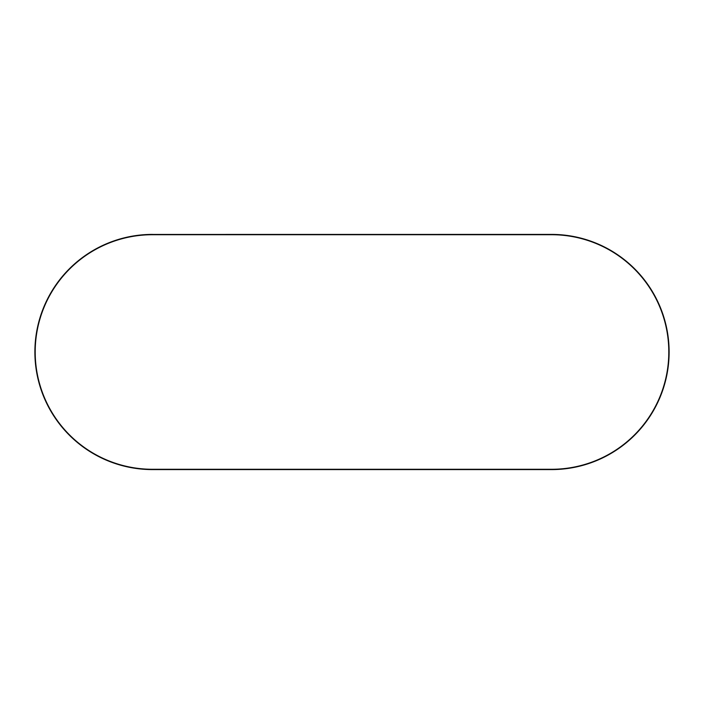 <?xml version="1.0" encoding="UTF-8"?>
<svg xmlns="http://www.w3.org/2000/svg" width="704" height="704" viewBox="0 0 704 704"><rect width="100%" height="100%" fill="white"/><g stroke="black" fill="none" stroke-linecap="round" stroke-linejoin="round"><path stroke-width="1.06" d="M152.478 469.278A117.278 117.278 0 0 1 35.2 352A117.278 117.278 0 0 1 152.478 234.722L551.522 234.722A117.278 117.278 0 0 1 668.8 352A117.278 117.278 0 0 1 551.522 469.278L152.478 469.278M152.478 234.406A117.594 117.594 0 0 0 34.883 352A117.594 117.594 0 0 0 152.478 469.594L551.522 469.594A117.594 117.594 0 0 0 669.117 352A117.594 117.594 0 0 0 551.522 234.406L152.478 234.441A117.559 117.559 0 0 0 34.927 352A117.559 117.559 0 0 0 152.478 469.559L551.522 469.559A117.559 117.559 0 0 0 669.073 352A117.559 117.559 0 0 0 551.522 234.441L152.478 234.441"/></g></svg>
